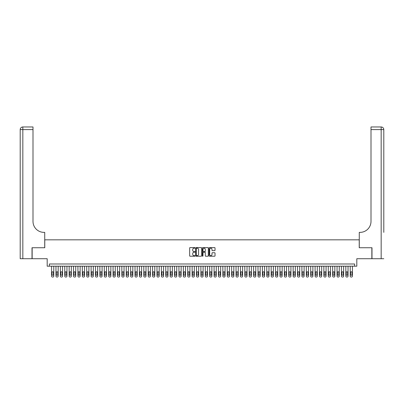 <?xml version="1.0" encoding="UTF-8"?>
<svg xmlns="http://www.w3.org/2000/svg" width="404" height="404" viewBox="0 0 404 404"><rect width="100%" height="100%" fill="white"/><g stroke="black" fill="none" stroke-linecap="round" stroke-linejoin="round"><path stroke-width="0.61" d="M194.975 247.904A0.303 0.303 0 0 0 194.672 247.602L190.092 247.602A0.429 0.429 0 0 0 189.658 248.036L189.658 255.793A0.429 0.429 0 0 0 190.092 256.222L194.672 256.222A0.303 0.303 0 0 0 194.975 255.924A0.303 0.303 0 0 0 194.672 255.621L194.077 255.621A1.379 1.379 0 0 1 192.698 254.242L192.698 253.596A1.379 1.379 0 0 1 194.077 252.217L194.672 252.217A0.303 0.303 0 0 0 194.975 251.914A0.303 0.303 0 0 0 194.672 251.611L194.077 251.611A1.379 1.379 0 0 1 192.698 250.233L192.698 249.586A1.379 1.379 0 0 1 194.077 248.208L194.672 248.208A0.303 0.303 0 0 0 194.975 247.904M214.6 250.642A0.429 0.429 0 0 0 215.029 250.212L215.029 248.036A0.429 0.429 0 0 0 214.6 247.602L209.509 247.602A0.429 0.429 0 0 0 209.08 248.036L209.08 255.793A0.429 0.429 0 0 0 209.509 256.222L214.6 256.222A0.429 0.429 0 0 0 215.029 255.793L215.029 253.162A0.429 0.429 0 0 0 214.6 252.732L212.423 252.732A0.429 0.429 0 0 0 211.989 253.162L211.989 254.469A1.151 1.151 0 0 1 210.838 255.621A1.151 1.151 0 0 1 209.686 254.469L209.686 249.359A1.151 1.151 0 0 1 210.838 248.208A1.151 1.151 0 0 1 211.989 249.359L211.989 250.212A0.429 0.429 0 0 0 212.423 250.642L214.6 250.642M354.616 266.185L356.813 266.185L356.813 258.722L371.852 258.722L371.852 247.743L359.227 247.743L359.227 239.835L44.773 239.835L44.773 247.743L32.148 247.743L32.148 258.722L47.187 258.722L47.187 266.185L354.616 266.185L354.616 263.989L49.384 263.989L49.384 266.185M201.621 248.036A0.429 0.429 0 0 0 201.192 247.602L196.107 247.602A0.429 0.429 0 0 0 195.672 248.036L195.672 255.793A0.429 0.429 0 0 0 196.107 256.222L201.192 256.222A0.429 0.429 0 0 0 201.621 255.793L201.621 248.036M202.808 247.602L207.893 247.602A0.429 0.429 0 0 1 208.328 248.036L208.328 255.793A0.429 0.429 0 0 1 207.893 256.222L205.717 256.222A0.429 0.429 0 0 1 205.288 255.793L205.288 252.646A0.429 0.429 0 0 0 204.858 252.217L203.414 252.217A0.429 0.429 0 0 0 202.98 252.646L202.98 255.924A0.303 0.303 0 0 1 202.677 256.222A0.303 0.303 0 0 1 202.379 255.924L202.379 248.036A0.429 0.429 0 0 1 202.808 247.602M196.581 248.208A0.303 0.303 0 0 0 196.278 248.505L196.278 255.318A0.303 0.303 0 0 0 196.581 255.621L197.203 255.621A1.379 1.379 0 0 0 198.581 254.242L198.581 249.586A1.379 1.379 0 0 0 197.203 248.208L196.581 248.208M205.288 249.379A1.151 1.151 0 0 0 204.136 248.228A1.151 1.151 0 0 0 202.98 249.379L202.98 251.182A0.429 0.429 0 0 0 203.414 251.611L204.858 251.611A0.429 0.429 0 0 0 205.288 251.182L205.288 249.379M53.777 266.185L53.777 276.154A0.879 0.879 90 0 1 52.899 277.033L52.459 277.033A0.879 0.879 90 0 1 51.581 276.154L51.581 266.185M53.379 274.574L53.379 272.468A0.702 0.702 90 0 0 52.677 271.766A0.702 0.702 90 0 0 51.975 272.468L51.975 274.574A0.702 0.702 90 0 0 52.677 275.276A0.702 0.702 90 0 0 53.379 274.574M32.012 247.743L44.728 247.743L44.728 232.371L43.98 232.371A10.979 10.979 0 0 1 33.002 221.392L33.002 129.598L22.836 129.598L22.836 258.722L32.012 258.722L32.012 247.743M22.836 258.722L20.2 258.722L20.2 129.598A2.636 2.636 0 0 1 22.836 126.967L33.002 126.967L33.002 129.598M20.2 232.371L20.2 129.598L22.836 129.598L22.836 126.967M43.98 232.371A10.979 10.979 0 0 1 33.002 221.392M383.8 258.722L371.988 258.722L371.988 247.743L359.272 247.743L359.272 232.371L360.02 232.371A10.979 10.979 0 0 0 370.998 221.392L370.998 126.967L381.164 126.967A2.636 2.636 0 0 1 383.8 129.598L383.8 232.371M360.02 232.371A10.979 10.979 0 0 0 370.998 221.392M381.164 258.722L381.164 126.967A2.636 2.636 0 0 1 383.8 129.598L370.998 129.598M58.166 266.185L58.166 276.154A0.879 0.879 90 0 1 57.287 277.033L56.848 277.033A0.879 0.879 90 0 1 55.969 276.154L55.969 266.185M57.772 274.574L57.772 272.468A0.702 0.702 90 0 0 57.07 271.766A0.702 0.702 90 0 0 56.368 272.468L56.368 274.574A0.702 0.702 90 0 0 57.07 275.276A0.702 0.702 90 0 0 57.772 274.574M62.559 266.185L62.559 276.154A0.879 0.879 90 0 1 61.681 277.033L61.241 277.033A0.879 0.879 90 0 1 60.363 276.154L60.363 266.185M62.165 274.574L62.165 272.468A0.702 0.702 90 0 0 61.464 271.766A0.702 0.702 90 0 0 60.757 272.468L60.757 274.574A0.702 0.702 90 0 0 61.464 275.276A0.702 0.702 90 0 0 62.165 274.574M66.953 266.185L66.953 276.154A0.879 0.879 90 0 1 66.074 277.033L65.635 277.033A0.879 0.879 90 0 1 64.756 276.154L64.756 266.185M66.554 274.574L66.554 272.468A0.702 0.702 90 0 0 65.852 271.766A0.702 0.702 90 0 0 65.15 272.468L65.15 274.574A0.702 0.702 90 0 0 65.852 275.276A0.702 0.702 90 0 0 66.554 274.574M71.341 266.185L71.341 276.154A0.879 0.879 90 0 1 70.463 277.033L70.023 277.033A0.879 0.879 90 0 1 69.145 276.154L69.145 266.185M70.947 274.574L70.947 272.468A0.702 0.702 90 0 0 70.245 271.766A0.702 0.702 90 0 0 69.544 272.468L69.544 274.574A0.702 0.702 90 0 0 70.245 275.276A0.702 0.702 90 0 0 70.947 274.574M75.735 266.185L75.735 276.154A0.879 0.879 90 0 1 74.856 277.033L74.417 277.033A0.879 0.879 90 0 1 73.538 276.154L73.538 266.185M75.341 274.574L75.341 272.468A0.702 0.702 90 0 0 74.639 271.766A0.702 0.702 90 0 0 73.932 272.468L73.932 274.574A0.702 0.702 90 0 0 74.639 275.276A0.702 0.702 90 0 0 75.341 274.574M80.128 266.185L80.128 276.154A0.879 0.879 90 0 1 79.25 277.033L78.81 277.033A0.879 0.879 90 0 1 77.932 276.154L77.932 266.185M79.729 274.574L79.729 272.468A0.702 0.702 90 0 0 79.027 271.766A0.702 0.702 90 0 0 78.325 272.468L78.325 274.574A0.702 0.702 90 0 0 79.027 275.276A0.702 0.702 90 0 0 79.729 274.574M84.517 266.185L84.517 276.154A0.879 0.879 90 0 1 83.638 277.033L83.199 277.033A0.879 0.879 90 0 1 82.32 276.154L82.32 266.185M84.123 274.574L84.123 272.468A0.702 0.702 90 0 0 83.421 271.766A0.702 0.702 90 0 0 82.719 272.468L82.719 274.574A0.702 0.702 90 0 0 83.421 275.276A0.702 0.702 90 0 0 84.123 274.574M88.91 266.185L88.91 276.154A0.879 0.879 90 0 1 88.032 277.033L87.592 277.033A0.879 0.879 90 0 1 86.714 276.154L86.714 266.185M88.516 274.574L88.516 272.468A0.702 0.702 90 0 0 87.814 271.766A0.702 0.702 90 0 0 87.107 272.468L87.107 274.574A0.702 0.702 90 0 0 87.814 275.276A0.702 0.702 90 0 0 88.516 274.574M93.304 266.185L93.304 276.154A0.879 0.879 90 0 1 92.425 277.033L91.986 277.033A0.879 0.879 90 0 1 91.107 276.154L91.107 266.185M92.905 274.574L92.905 272.468A0.702 0.702 90 0 0 92.203 271.766A0.702 0.702 90 0 0 91.501 272.468L91.501 274.574A0.702 0.702 90 0 0 92.203 275.276A0.702 0.702 90 0 0 92.905 274.574M97.692 266.185L97.692 276.154A0.879 0.879 90 0 1 96.814 277.033L96.374 277.033A0.879 0.879 90 0 1 95.495 276.154L95.495 266.185M97.298 274.574L97.298 272.468A0.702 0.702 90 0 0 96.596 271.766A0.702 0.702 90 0 0 95.894 272.468L95.894 274.574A0.702 0.702 90 0 0 96.596 275.276A0.702 0.702 90 0 0 97.298 274.574M102.086 266.185L102.086 276.154A0.879 0.879 90 0 1 101.207 277.033L100.768 277.033A0.879 0.879 90 0 1 99.889 276.154L99.889 266.185M101.692 274.574L101.692 272.468A0.702 0.702 90 0 0 100.99 271.766A0.702 0.702 90 0 0 100.283 272.468L100.283 274.574A0.702 0.702 90 0 0 100.99 275.276A0.702 0.702 90 0 0 101.692 274.574M106.479 266.185L106.479 276.154A0.879 0.879 90 0 1 105.601 277.033L105.161 277.033A0.879 0.879 90 0 1 104.282 276.154L104.282 266.185M106.08 274.574L106.08 272.468A0.702 0.702 90 0 0 105.378 271.766A0.702 0.702 90 0 0 104.676 272.468L104.676 274.574A0.702 0.702 90 0 0 105.378 275.276A0.702 0.702 90 0 0 106.08 274.574M110.868 266.185L110.868 276.154A0.879 0.879 90 0 1 109.989 277.033L109.55 277.033A0.879 0.879 90 0 1 108.676 276.154L108.676 266.185M110.474 274.574L110.474 272.468A0.702 0.702 90 0 0 109.772 271.766A0.702 0.702 90 0 0 109.07 272.468L109.07 274.574A0.702 0.702 90 0 0 109.772 275.276A0.702 0.702 90 0 0 110.474 274.574M115.261 266.185L115.261 276.154A0.879 0.879 90 0 1 114.383 277.033L113.943 277.033A0.879 0.879 90 0 1 113.064 276.154L113.064 266.185M114.867 274.574L114.867 272.468A0.702 0.702 90 0 0 114.165 271.766A0.702 0.702 90 0 0 113.458 272.468L113.458 274.574A0.702 0.702 90 0 0 114.165 275.276A0.702 0.702 90 0 0 114.867 274.574M119.655 266.185L119.655 276.154A0.879 0.879 90 0 1 118.776 277.033L118.337 277.033A0.879 0.879 90 0 1 117.458 276.154L117.458 266.185M119.256 274.574L119.256 272.468A0.702 0.702 90 0 0 118.554 271.766A0.702 0.702 90 0 0 117.852 272.468L117.852 274.574A0.702 0.702 90 0 0 118.554 275.276A0.702 0.702 90 0 0 119.256 274.574M124.043 266.185L124.043 276.154A0.879 0.879 90 0 1 123.164 277.033L122.725 277.033A0.879 0.879 90 0 1 121.851 276.154L121.851 266.185M123.649 274.574L123.649 272.468A0.702 0.702 90 0 0 122.947 271.766A0.702 0.702 90 0 0 122.245 272.468L122.245 274.574A0.702 0.702 90 0 0 122.947 275.276A0.702 0.702 90 0 0 123.649 274.574M128.437 266.185L128.437 276.154A0.879 0.879 90 0 1 127.558 277.033L127.119 277.033A0.879 0.879 90 0 1 126.24 276.154L126.24 266.185M128.043 274.574L128.043 272.468A0.702 0.702 90 0 0 127.341 271.766A0.702 0.702 90 0 0 126.634 272.468L126.634 274.574A0.702 0.702 90 0 0 127.341 275.276A0.702 0.702 90 0 0 128.043 274.574M132.83 266.185L132.83 276.154A0.879 0.879 90 0 1 131.951 277.033L131.512 277.033A0.879 0.879 90 0 1 130.633 276.154L130.633 266.185M132.431 274.574L132.431 272.468A0.702 0.702 90 0 0 131.729 271.766A0.702 0.702 90 0 0 131.027 272.468L131.027 274.574A0.702 0.702 90 0 0 131.729 275.276A0.702 0.702 90 0 0 132.431 274.574M137.219 266.185L137.219 276.154A0.879 0.879 90 0 1 136.34 277.033L135.901 277.033A0.879 0.879 90 0 1 135.027 276.154L135.027 266.185M136.825 274.574L136.825 272.468A0.702 0.702 90 0 0 136.123 271.766A0.702 0.702 90 0 0 135.421 272.468L135.421 274.574A0.702 0.702 90 0 0 136.123 275.276A0.702 0.702 90 0 0 136.825 274.574M141.612 266.185L141.612 276.154A0.879 0.879 90 0 1 140.733 277.033L140.294 277.033A0.879 0.879 90 0 1 139.415 276.154L139.415 266.185M141.218 274.574L141.218 272.468A0.702 0.702 90 0 0 140.516 271.766A0.702 0.702 90 0 0 139.809 272.468L139.809 274.574A0.702 0.702 90 0 0 140.516 275.276A0.702 0.702 90 0 0 141.218 274.574M146.006 266.185L146.006 276.154A0.879 0.879 90 0 1 145.127 277.033L144.688 277.033A0.879 0.879 90 0 1 143.809 276.154L143.809 266.185M145.607 274.574L145.607 272.468A0.702 0.702 90 0 0 144.905 271.766A0.702 0.702 90 0 0 144.203 272.468L144.203 274.574A0.702 0.702 90 0 0 144.905 275.276A0.702 0.702 90 0 0 145.607 274.574M150.394 266.185L150.394 276.154A0.879 0.879 90 0 1 149.515 277.033L149.076 277.033A0.879 0.879 90 0 1 148.202 276.154L148.202 266.185M150 274.574L150 272.468A0.702 0.702 90 0 0 149.298 271.766A0.702 0.702 90 0 0 148.596 272.468L148.596 274.574A0.702 0.702 90 0 0 149.298 275.276A0.702 0.702 90 0 0 150 274.574M154.788 266.185L154.788 276.154A0.879 0.879 90 0 1 153.909 277.033L153.469 277.033A0.879 0.879 90 0 1 152.591 276.154L152.591 266.185M154.394 274.574L154.394 272.468A0.702 0.702 90 0 0 153.692 271.766A0.702 0.702 90 0 0 152.985 272.468L152.985 274.574A0.702 0.702 90 0 0 153.692 275.276A0.702 0.702 90 0 0 154.394 274.574M159.181 266.185L159.181 276.154A0.879 0.879 90 0 1 158.302 277.033L157.863 277.033A0.879 0.879 90 0 1 156.984 276.154L156.984 266.185M158.782 274.574L158.782 272.468A0.702 0.702 90 0 0 158.08 271.766A0.702 0.702 90 0 0 157.378 272.468L157.378 274.574A0.702 0.702 90 0 0 158.08 275.276A0.702 0.702 90 0 0 158.782 274.574M163.569 266.185L163.569 276.154A0.879 0.879 90 0 1 162.691 277.033L162.251 277.033A0.879 0.879 90 0 1 161.378 276.154L161.378 266.185M163.176 274.574L163.176 272.468A0.702 0.702 90 0 0 162.474 271.766A0.702 0.702 90 0 0 161.772 272.468L161.772 274.574A0.702 0.702 90 0 0 162.474 275.276A0.702 0.702 90 0 0 163.176 274.574M167.963 266.185L167.963 276.154A0.879 0.879 90 0 1 167.084 277.033L166.645 277.033A0.879 0.879 90 0 1 165.766 276.154L165.766 266.185M167.569 274.574L167.569 272.468A0.702 0.702 90 0 0 166.867 271.766A0.702 0.702 90 0 0 166.16 272.468L166.16 274.574A0.702 0.702 90 0 0 166.867 275.276A0.702 0.702 90 0 0 167.569 274.574M172.357 266.185L172.357 276.154A0.879 0.879 90 0 1 171.478 277.033L171.038 277.033A0.879 0.879 90 0 1 170.16 276.154L170.16 266.185M171.958 274.574L171.958 272.468A0.702 0.702 90 0 0 171.256 271.766A0.702 0.702 90 0 0 170.554 272.468L170.554 274.574A0.702 0.702 90 0 0 171.256 275.276A0.702 0.702 90 0 0 171.958 274.574M176.745 266.185L176.745 276.154A0.879 0.879 90 0 1 175.866 277.033L175.427 277.033A0.879 0.879 90 0 1 174.553 276.154L174.553 266.185M176.351 274.574L176.351 272.468A0.702 0.702 90 0 0 175.649 271.766A0.702 0.702 90 0 0 174.947 272.468L174.947 274.574A0.702 0.702 90 0 0 175.649 275.276A0.702 0.702 90 0 0 176.351 274.574M181.138 266.185L181.138 276.154A0.879 0.879 90 0 1 180.26 277.033L179.82 277.033A0.879 0.879 90 0 1 178.942 276.154L178.942 266.185M180.745 274.574L180.745 272.468A0.702 0.702 90 0 0 180.043 271.766A0.702 0.702 90 0 0 179.341 272.468L179.341 274.574A0.702 0.702 90 0 0 180.043 275.276A0.702 0.702 90 0 0 180.745 274.574M185.532 266.185L185.532 276.154A0.879 0.879 90 0 1 184.653 277.033L184.214 277.033A0.879 0.879 90 0 1 183.335 276.154L183.335 266.185M185.133 274.574L185.133 272.468A0.702 0.702 90 0 0 184.431 271.766A0.702 0.702 90 0 0 183.729 272.468L183.729 274.574A0.702 0.702 90 0 0 184.431 275.276A0.702 0.702 90 0 0 185.133 274.574M189.92 266.185L189.92 276.154A0.879 0.879 90 0 1 189.042 277.033L188.607 277.033A0.879 0.879 90 0 1 187.729 276.154L187.729 266.185M189.526 274.574L189.526 272.468A0.702 0.702 90 0 0 188.825 271.766A0.702 0.702 90 0 0 188.123 272.468L188.123 274.574A0.702 0.702 90 0 0 188.825 275.276A0.702 0.702 90 0 0 189.526 274.574M194.314 266.185L194.314 276.154A0.879 0.879 90 0 1 193.435 277.033L192.996 277.033A0.879 0.879 90 0 1 192.117 276.154L192.117 266.185M193.92 274.574L193.92 272.468A0.702 0.702 90 0 0 193.218 271.766A0.702 0.702 90 0 0 192.516 272.468L192.516 274.574A0.702 0.702 90 0 0 193.218 275.276A0.702 0.702 90 0 0 193.92 274.574M198.707 266.185L198.707 276.154A0.879 0.879 90 0 1 197.829 277.033L197.389 277.033A0.879 0.879 90 0 1 196.511 276.154L196.511 266.185M198.308 274.574L198.308 272.468A0.702 0.702 90 0 0 197.607 271.766A0.702 0.702 90 0 0 196.905 272.468L196.905 274.574A0.702 0.702 90 0 0 197.607 275.276A0.702 0.702 90 0 0 198.308 274.574M203.096 266.185L203.096 276.154A0.879 0.879 90 0 1 202.217 277.033L201.783 277.033A0.879 0.879 90 0 1 200.904 276.154L200.904 266.185M202.702 274.574L202.702 272.468A0.702 0.702 90 0 0 202 271.766A0.702 0.702 90 0 0 201.298 272.468L201.298 274.574A0.702 0.702 90 0 0 202 275.276A0.702 0.702 90 0 0 202.702 274.574M207.489 266.185L207.489 276.154A0.879 0.879 90 0 1 206.611 277.033L206.171 277.033A0.879 0.879 90 0 1 205.293 276.154L205.293 266.185M207.095 274.574L207.095 272.468A0.702 0.702 90 0 0 206.393 271.766A0.702 0.702 90 0 0 205.692 272.468L205.692 274.574A0.702 0.702 90 0 0 206.393 275.276A0.702 0.702 90 0 0 207.095 274.574M211.883 266.185L211.883 276.154A0.879 0.879 90 0 1 211.004 277.033L210.565 277.033A0.879 0.879 90 0 1 209.686 276.154L209.686 266.185M211.484 274.574L211.484 272.468A0.702 0.702 90 0 0 210.782 271.766A0.702 0.702 90 0 0 210.08 272.468L210.08 274.574A0.702 0.702 90 0 0 210.782 275.276A0.702 0.702 90 0 0 211.484 274.574M216.271 266.185L216.271 276.154A0.879 0.879 90 0 1 215.393 277.033L214.958 277.033A0.879 0.879 90 0 1 214.08 276.154L214.08 266.185M215.877 274.574L215.877 272.468A0.702 0.702 90 0 0 215.175 271.766A0.702 0.702 90 0 0 214.474 272.468L214.474 274.574A0.702 0.702 90 0 0 215.175 275.276A0.702 0.702 90 0 0 215.877 274.574M220.665 266.185L220.665 276.154A0.879 0.879 90 0 1 219.786 277.033L219.347 277.033A0.879 0.879 90 0 1 218.468 276.154L218.468 266.185M220.271 274.574L220.271 272.468A0.702 0.702 90 0 0 219.569 271.766A0.702 0.702 90 0 0 218.867 272.468L218.867 274.574A0.702 0.702 90 0 0 219.569 275.276A0.702 0.702 90 0 0 220.271 274.574M225.058 266.185L225.058 276.154A0.879 0.879 90 0 1 224.18 277.033L223.74 277.033A0.879 0.879 90 0 1 222.862 276.154L222.862 266.185M224.659 274.574L224.659 272.468A0.702 0.702 90 0 0 223.957 271.766A0.702 0.702 90 0 0 223.255 272.468L223.255 274.574A0.702 0.702 90 0 0 223.957 275.276A0.702 0.702 90 0 0 224.659 274.574M229.447 266.185L229.447 276.154A0.879 0.879 90 0 1 228.573 277.033L228.134 277.033A0.879 0.879 90 0 1 227.255 276.154L227.255 266.185M229.053 274.574L229.053 272.468A0.702 0.702 90 0 0 228.351 271.766A0.702 0.702 90 0 0 227.649 272.468L227.649 274.574A0.702 0.702 90 0 0 228.351 275.276A0.702 0.702 90 0 0 229.053 274.574M233.84 266.185L233.84 276.154A0.879 0.879 90 0 1 232.962 277.033L232.522 277.033A0.879 0.879 90 0 1 231.643 276.154L231.643 266.185M233.446 274.574L233.446 272.468A0.702 0.702 90 0 0 232.744 271.766A0.702 0.702 90 0 0 232.042 272.468L232.042 274.574A0.702 0.702 90 0 0 232.744 275.276A0.702 0.702 90 0 0 233.446 274.574M238.234 266.185L238.234 276.154A0.879 0.879 90 0 1 237.355 277.033L236.916 277.033A0.879 0.879 90 0 1 236.037 276.154L236.037 266.185M237.84 274.574L237.84 272.468A0.702 0.702 90 0 0 237.133 271.766A0.702 0.702 90 0 0 236.431 272.468L236.431 274.574A0.702 0.702 90 0 0 237.133 275.276A0.702 0.702 90 0 0 237.84 274.574M242.622 266.185L242.622 276.154A0.879 0.879 90 0 1 241.749 277.033L241.309 277.033A0.879 0.879 90 0 1 240.431 276.154L240.431 266.185M242.228 274.574L242.228 272.468A0.702 0.702 90 0 0 241.526 271.766A0.702 0.702 90 0 0 240.824 272.468L240.824 274.574A0.702 0.702 90 0 0 241.526 275.276A0.702 0.702 90 0 0 242.228 274.574M247.016 266.185L247.016 276.154A0.879 0.879 90 0 1 246.137 277.033L245.698 277.033A0.879 0.879 90 0 1 244.819 276.154L244.819 266.185M246.622 274.574L246.622 272.468A0.702 0.702 90 0 0 245.92 271.766A0.702 0.702 90 0 0 245.218 272.468L245.218 274.574A0.702 0.702 90 0 0 245.92 275.276A0.702 0.702 90 0 0 246.622 274.574M251.409 266.185L251.409 276.154A0.879 0.879 90 0 1 250.531 277.033L250.091 277.033A0.879 0.879 90 0 1 249.212 276.154L249.212 266.185M251.015 274.574L251.015 272.468A0.702 0.702 90 0 0 250.308 271.766A0.702 0.702 90 0 0 249.606 272.468L249.606 274.574A0.702 0.702 90 0 0 250.308 275.276A0.702 0.702 90 0 0 251.015 274.574M255.798 266.185L255.798 276.154A0.879 0.879 90 0 1 254.924 277.033L254.485 277.033A0.879 0.879 90 0 1 253.606 276.154L253.606 266.185M255.404 274.574L255.404 272.468A0.702 0.702 90 0 0 254.702 271.766A0.702 0.702 90 0 0 254 272.468L254 274.574A0.702 0.702 90 0 0 254.702 275.276A0.702 0.702 90 0 0 255.404 274.574M260.191 266.185L260.191 276.154A0.879 0.879 90 0 1 259.312 277.033L258.873 277.033A0.879 0.879 90 0 1 257.994 276.154L257.994 266.185M259.797 274.574L259.797 272.468A0.702 0.702 90 0 0 259.095 271.766A0.702 0.702 90 0 0 258.393 272.468L258.393 274.574A0.702 0.702 90 0 0 259.095 275.276A0.702 0.702 90 0 0 259.797 274.574M264.585 266.185L264.585 276.154A0.879 0.879 90 0 1 263.706 277.033L263.267 277.033A0.879 0.879 90 0 1 262.388 276.154L262.388 266.185M264.191 274.574L264.191 272.468A0.702 0.702 90 0 0 263.484 271.766A0.702 0.702 90 0 0 262.782 272.468L262.782 274.574A0.702 0.702 90 0 0 263.484 275.276A0.702 0.702 90 0 0 264.191 274.574M268.973 266.185L268.973 276.154A0.879 0.879 90 0 1 268.099 277.033L267.66 277.033A0.879 0.879 90 0 1 266.781 276.154L266.781 266.185M268.579 274.574L268.579 272.468A0.702 0.702 90 0 0 267.877 271.766A0.702 0.702 90 0 0 267.175 272.468L267.175 274.574A0.702 0.702 90 0 0 267.877 275.276A0.702 0.702 90 0 0 268.579 274.574M273.367 266.185L273.367 276.154A0.879 0.879 90 0 1 272.488 277.033L272.049 277.033A0.879 0.879 90 0 1 271.17 276.154L271.17 266.185M272.973 274.574L272.973 272.468A0.702 0.702 90 0 0 272.271 271.766A0.702 0.702 90 0 0 271.569 272.468L271.569 274.574A0.702 0.702 90 0 0 272.271 275.276A0.702 0.702 90 0 0 272.973 274.574M277.76 266.185L277.76 276.154A0.879 0.879 90 0 1 276.881 277.033L276.442 277.033A0.879 0.879 90 0 1 275.563 276.154L275.563 266.185M277.366 274.574L277.366 272.468A0.702 0.702 90 0 0 276.659 271.766A0.702 0.702 90 0 0 275.957 272.468L275.957 274.574A0.702 0.702 90 0 0 276.659 275.276A0.702 0.702 90 0 0 277.366 274.574M282.149 266.185L282.149 276.154A0.879 0.879 90 0 1 281.275 277.033L280.836 277.033A0.879 0.879 90 0 1 279.957 276.154L279.957 266.185M281.755 274.574L281.755 272.468A0.702 0.702 90 0 0 281.053 271.766A0.702 0.702 90 0 0 280.351 272.468L280.351 274.574A0.702 0.702 90 0 0 281.053 275.276A0.702 0.702 90 0 0 281.755 274.574M286.542 266.185L286.542 276.154A0.879 0.879 90 0 1 285.663 277.033L285.224 277.033A0.879 0.879 90 0 1 284.345 276.154L284.345 266.185M286.148 274.574L286.148 272.468A0.702 0.702 90 0 0 285.446 271.766A0.702 0.702 90 0 0 284.744 272.468L284.744 274.574A0.702 0.702 90 0 0 285.446 275.276A0.702 0.702 90 0 0 286.148 274.574M290.936 266.185L290.936 276.154A0.879 0.879 90 0 1 290.057 277.033L289.618 277.033A0.879 0.879 90 0 1 288.739 276.154L288.739 266.185M290.542 274.574L290.542 272.468A0.702 0.702 90 0 0 289.835 271.766A0.702 0.702 90 0 0 289.133 272.468L289.133 274.574A0.702 0.702 90 0 0 289.835 275.276A0.702 0.702 90 0 0 290.542 274.574M295.324 266.185L295.324 276.154A0.879 0.879 90 0 1 294.45 277.033L294.011 277.033A0.879 0.879 90 0 1 293.132 276.154L293.132 266.185M294.93 274.574L294.93 272.468A0.702 0.702 90 0 0 294.228 271.766A0.702 0.702 90 0 0 293.526 272.468L293.526 274.574A0.702 0.702 90 0 0 294.228 275.276A0.702 0.702 90 0 0 294.93 274.574M299.718 266.185L299.718 276.154A0.879 0.879 90 0 1 298.839 277.033L298.399 277.033A0.879 0.879 90 0 1 297.521 276.154L297.521 266.185M299.324 274.574L299.324 272.468A0.702 0.702 90 0 0 298.622 271.766A0.702 0.702 90 0 0 297.92 272.468L297.92 274.574A0.702 0.702 90 0 0 298.622 275.276A0.702 0.702 90 0 0 299.324 274.574M304.111 266.185L304.111 276.154A0.879 0.879 90 0 1 303.232 277.033L302.793 277.033A0.879 0.879 90 0 1 301.914 276.154L301.914 266.185M303.717 274.574L303.717 272.468A0.702 0.702 90 0 0 303.01 271.766A0.702 0.702 90 0 0 302.308 272.468L302.308 274.574A0.702 0.702 90 0 0 303.01 275.276A0.702 0.702 90 0 0 303.717 274.574M308.505 266.185L308.505 276.154A0.879 0.879 90 0 1 307.626 277.033L307.186 277.033A0.879 0.879 90 0 1 306.308 276.154L306.308 266.185M308.106 274.574L308.106 272.468A0.702 0.702 90 0 0 307.404 271.766A0.702 0.702 90 0 0 306.702 272.468L306.702 274.574A0.702 0.702 90 0 0 307.404 275.276A0.702 0.702 90 0 0 308.106 274.574M312.893 266.185L312.893 276.154A0.879 0.879 90 0 1 312.014 277.033L311.575 277.033A0.879 0.879 90 0 1 310.696 276.154L310.696 266.185M312.499 274.574L312.499 272.468A0.702 0.702 90 0 0 311.797 271.766A0.702 0.702 90 0 0 311.095 272.468L311.095 274.574A0.702 0.702 90 0 0 311.797 275.276A0.702 0.702 90 0 0 312.499 274.574M317.286 266.185L317.286 276.154A0.879 0.879 90 0 1 316.408 277.033L315.968 277.033A0.879 0.879 90 0 1 315.09 276.154L315.09 266.185M316.893 274.574L316.893 272.468A0.702 0.702 90 0 0 316.186 271.766A0.702 0.702 90 0 0 315.484 272.468L315.484 274.574A0.702 0.702 90 0 0 316.186 275.276A0.702 0.702 90 0 0 316.893 274.574M321.68 266.185L321.68 276.154A0.879 0.879 90 0 1 320.801 277.033L320.362 277.033A0.879 0.879 90 0 1 319.483 276.154L319.483 266.185M321.281 274.574L321.281 272.468A0.702 0.702 90 0 0 320.579 271.766A0.702 0.702 90 0 0 319.877 272.468L319.877 274.574A0.702 0.702 90 0 0 320.579 275.276A0.702 0.702 90 0 0 321.281 274.574M326.068 266.185L326.068 276.154A0.879 0.879 90 0 1 325.19 277.033L324.75 277.033A0.879 0.879 90 0 1 323.872 276.154L323.872 266.185M325.674 274.574L325.674 272.468A0.702 0.702 90 0 0 324.973 271.766A0.702 0.702 90 0 0 324.271 272.468L324.271 274.574A0.702 0.702 90 0 0 324.973 275.276A0.702 0.702 90 0 0 325.674 274.574M330.462 266.185L330.462 276.154A0.879 0.879 90 0 1 329.583 277.033L329.144 277.033A0.879 0.879 90 0 1 328.265 276.154L328.265 266.185M330.068 274.574L330.068 272.468A0.702 0.702 90 0 0 329.361 271.766A0.702 0.702 90 0 0 328.659 272.468L328.659 274.574A0.702 0.702 90 0 0 329.361 275.276A0.702 0.702 90 0 0 330.068 274.574M334.855 266.185L334.855 276.154A0.879 0.879 90 0 1 333.977 277.033L333.537 277.033A0.879 0.879 90 0 1 332.659 276.154L332.659 266.185M334.456 274.574L334.456 272.468A0.702 0.702 90 0 0 333.755 271.766A0.702 0.702 90 0 0 333.053 272.468L333.053 274.574A0.702 0.702 90 0 0 333.755 275.276A0.702 0.702 90 0 0 334.456 274.574M339.244 266.185L339.244 276.154A0.879 0.879 90 0 1 338.365 277.033L337.926 277.033A0.879 0.879 90 0 1 337.047 276.154L337.047 266.185M338.85 274.574L338.85 272.468A0.702 0.702 90 0 0 338.148 271.766A0.702 0.702 90 0 0 337.446 272.468L337.446 274.574A0.702 0.702 90 0 0 338.148 275.276A0.702 0.702 90 0 0 338.85 274.574M343.637 266.185L343.637 276.154A0.879 0.879 90 0 1 342.759 277.033L342.319 277.033A0.879 0.879 90 0 1 341.441 276.154L341.441 266.185M343.243 274.574L343.243 272.468A0.702 0.702 90 0 0 342.536 271.766A0.702 0.702 90 0 0 341.834 272.468L341.834 274.574A0.702 0.702 90 0 0 342.536 275.276A0.702 0.702 90 0 0 343.243 274.574M348.031 266.185L348.031 276.154A0.879 0.879 90 0 1 347.152 277.033L346.713 277.033A0.879 0.879 90 0 1 345.834 276.154L345.834 266.185M347.632 274.574L347.632 272.468A0.702 0.702 90 0 0 346.93 271.766A0.702 0.702 90 0 0 346.228 272.468L346.228 274.574A0.702 0.702 90 0 0 346.93 275.276A0.702 0.702 90 0 0 347.632 274.574M352.419 266.185L352.419 276.154A0.879 0.879 90 0 1 351.541 277.033L351.101 277.033A0.879 0.879 90 0 1 350.223 276.154L350.223 266.185M352.025 274.574L352.025 272.468A0.702 0.702 90 0 0 351.323 271.766A0.702 0.702 90 0 0 350.621 272.468L350.621 274.574A0.702 0.702 90 0 0 351.323 275.276A0.702 0.702 90 0 0 352.025 274.574"/></g></svg>
